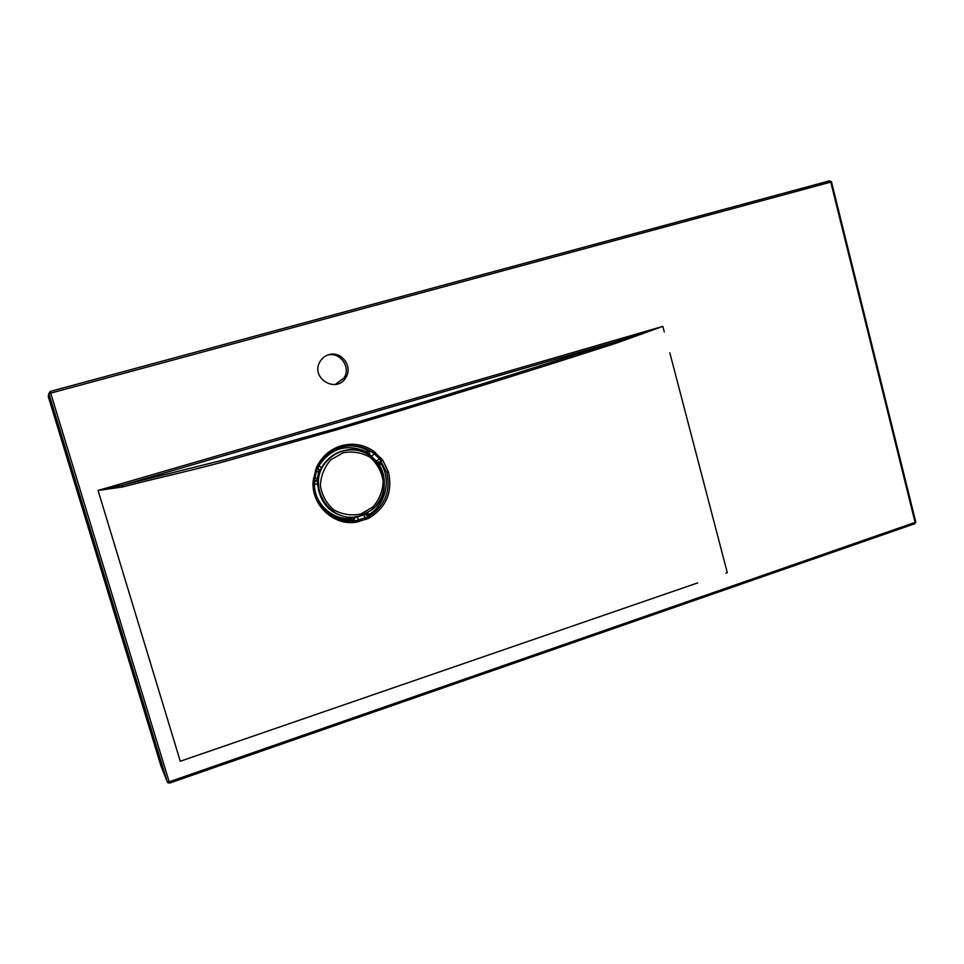 <?xml version="1.0" encoding="UTF-8"?>
<svg xmlns="http://www.w3.org/2000/svg" width="964" height="964" viewBox="0 0 964 964"><rect width="100%" height="100%" fill="white"/><g stroke="black" fill="none" stroke-linecap="round" stroke-linejoin="round"><path stroke-width="1.45" d="M354.378 449.959C343.124 449.116 333.64 452.959 325.953 461.503C310.167 478.759 319.132 509.836 341.377 515.487M350.281 520.367L351.221 520.319L351.414 518.572L349.944 518.644L350.281 520.367L335.713 517.692M365.103 514.499L355.053 517.608L353.475 520.174L351.956 520.644L355.728 520.729C333.833 524.259 312.348 504.136 314.312 481.398M313.155 481.024L314.348 481.06L316.457 471.022L321.012 461.949C326.145 454.671 332.929 449.754 341.328 447.212L341.22 445.766C329.724 449.381 321.422 456.755 316.312 467.889L313.155 481.024C310.926 504.762 333.315 525.922 356.198 522.223L355.728 520.729L356.68 520.596L352.945 520.596L352.812 519.909L351.197 520.343L351.956 520.644M341.352 447.2C352.414 444.271 362.669 445.91 372.104 452.104L367.2 450.224L366.115 451.646L371.767 456.237L374.309 453.731L379.587 458.9L386.781 472.456C390.878 491.013 385.058 505.57 369.308 516.126L367.646 517.029L369.26 515.282L367.971 513.065L365.151 514.535L369.26 515.282M381.298 464.009L380.876 463.238L378.888 463.612L379.587 464.805L381.298 464.009C391.312 480.566 385.624 504.305 369.14 514.511M377.792 462.069L381.768 463.286L381.214 461.009L382.72 460.153L373.261 450.875C363.428 444.404 352.752 442.705 341.22 445.766M669.787 352.679L725.217 564.735L669.787 352.679M697.743 582.883L181.051 760.982L697.743 582.883M328.881 354.68C324.808 355.897 321.747 358.379 319.711 362.163C310.468 378.394 336.544 393.842 345.727 377.731C353.33 366.826 341.497 350.547 328.881 354.68M160.964 765.922L48.272 396.578L48.622 394.987M122.223 487.037L98.063 490.447L122.223 485.229L122.223 487.037C160.892 477.06 189.739 471.034 225.311 461.322L336.749 429.787C430.245 401.94 523.512 373.032 616.526 343.064L662.834 326.374L98.063 490.447L180.28 761.259L181.051 760.982M356.198 522.223L368.573 518.391C386.166 507.703 392.806 492.255 388.504 472.071L382.72 460.153M335.135 384.516L343.907 378.105C351.366 367.429 340.027 351.402 327.555 355.113M355.186 516.764L352.812 519.909L351.221 520.319L335.4 517.548M314.312 481.723L316.457 480.506L317.385 478.722L318.988 470.046M317.674 467.853L320.193 471.155L317.638 467.938M371.706 456.719L378.888 463.612M366.802 513.8L368.405 515.005L366.224 515.451M368.573 518.391L367.646 517.029L355.752 520.741C333.496 524.765 311.794 502.678 314.348 481.072M363.573 514.957L366.151 519.488M357.331 516.415L358.813 521.765M314.481 479.735L314.336 481.06M318.253 478.289L313.469 478.228M319.59 472.806L315.312 470.565M317.192 468.986L316.312 467.889M367.392 452.369L368.007 450.67L369.682 455.249M369.971 455.454L368.838 450.646M373.261 450.875L372.104 452.104L374.309 453.731L375.502 452.586M376.261 461.009L380.985 457.96M378.924 461.78L381.768 463.286M367.646 517.029L369.308 516.126L367.646 517.029M314.276 484.458L315.264 480.916M318.108 466.925L318.759 465.636M349.944 516.981L349.944 518.644C331.52 519.512 314.553 503.377 314.336 484.458L317.843 483.94M318.735 491.279L317.084 480.397M319.518 470.456L319.976 469.878L320.349 470.733M319.976 469.878L321.699 467.697L318.891 465.708C331.086 448.091 346.823 443.404 366.115 451.646L365.464 452.887M318.036 468.974L318.277 467.01M354.824 516.8L351.414 518.572M616.526 343.064L616.49 341.485L122.223 485.229L225.263 459.539L336.605 428.353C430.113 400.385 523.404 371.429 616.49 341.485L662.834 326.374L664.292 331.941M360.837 515.535C331.026 526.537 304.431 485.193 326.531 461.563C330.869 456.538 336.171 453.08 342.437 451.176C376.683 439.355 400.65 491.17 370.369 510.8L360.837 515.535M343.196 452.779L330.881 459.744C324.362 467.106 320.855 475.734 320.385 485.615C321.988 495.339 326.447 503.425 333.761 509.836C342.256 514.511 351.233 515.921 360.729 514.065L372.887 507.016C379.298 499.689 382.732 491.134 383.19 481.385C381.636 471.77 377.273 463.744 370.08 457.298C361.693 452.55 352.728 451.032 343.196 452.779M367.2 450.224C361.536 447.176 355.475 445.705 349.016 445.838M48.272 396.578L48.899 393.698L167.314 782.021L169.17 781.84L50.694 393.143L830.763 182.1L915.089 522.404L169.17 781.84L169.568 783.105L914.607 523.777L915.499 521.861M725.217 564.735L727.29 572.676L725.964 573.134M169.556 783.093L167.314 782.021L160.868 765.693M831.293 182.003L829.534 180.834L50.188 391.432L48.863 393.577L50.188 391.432L829.739 180.81L831.51 181.919L915.764 521.982L914.884 523.681M379.262 465.022L383.684 475.613M316.481 480.506L318.024 480.072M386.781 472.456L388.504 472.071M167.652 782.623L169.568 783.105L914.607 523.777M50.2 391.468L50.694 393.143L48.863 393.577L48.248 396.469M330.929 430.016L331.074 431.45M336.605 428.353L336.749 429.787M370.369 510.8C385.552 500.075 388.841 477.096 377.683 462.756C367.501 451.369 355.764 447.513 342.473 451.188C336.195 453.08 330.881 456.538 326.531 461.563L325.953 461.503M368.344 515.053L365.151 514.535M317.421 468.432L321.012 461.949M343.907 378.105L345.727 377.731"/></g></svg>
